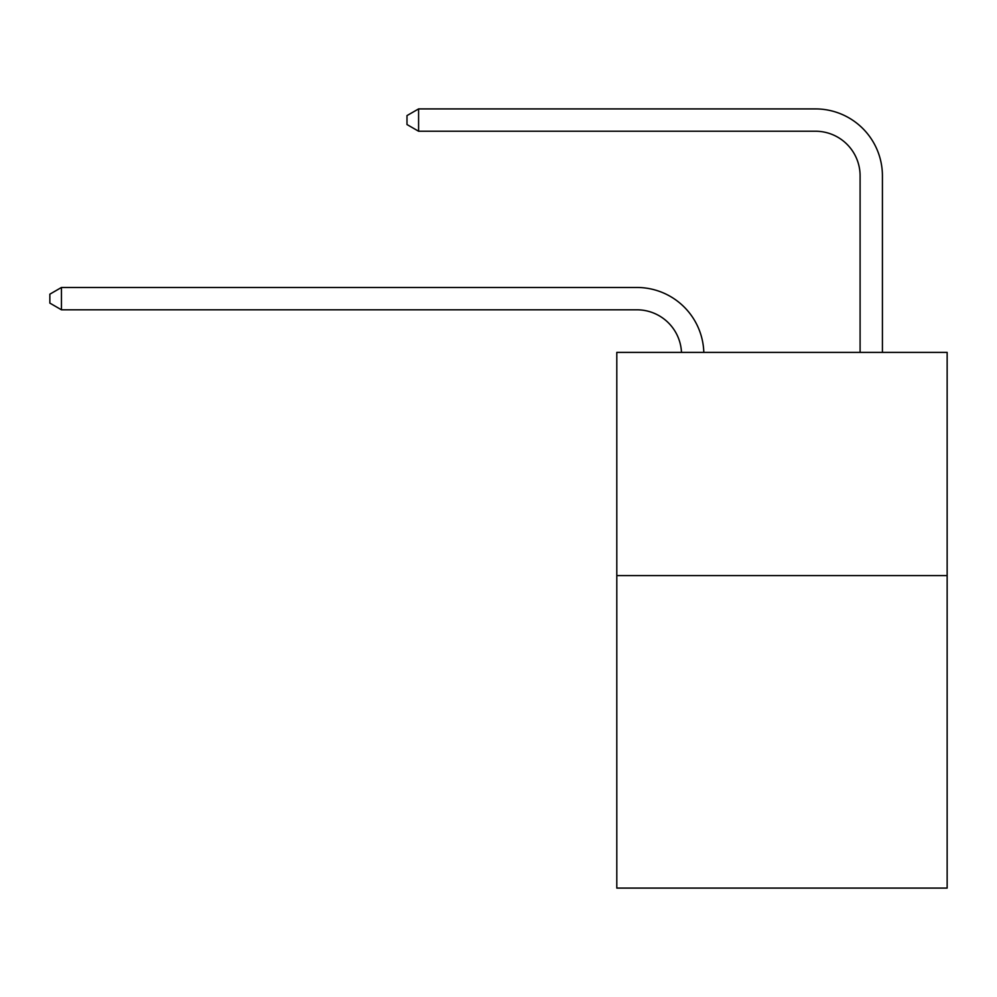 <?xml version="1.0" encoding="UTF-8"?>
<svg xmlns="http://www.w3.org/2000/svg" width="997" height="997" viewBox="0 0 997 997"><rect width="100%" height="100%" fill="white"/><g stroke="black" fill="none" stroke-linecap="round" stroke-linejoin="round"><path stroke-width="1.5" d="M947.15 575.593L947.15 888.09L616.807 888.09L616.807 352.39L947.15 352.39L947.15 575.593L616.807 575.593M681.487 352.39A44.641 44.641 0 0 0 636.884 309.805A44.641 44.641 0 0 1 681.487 352.39A44.641 44.641 0 0 0 636.884 309.805A44.641 44.641 0 0 1 681.487 352.39A44.641 44.641 0 0 0 636.884 309.805A44.641 44.641 0 0 1 681.487 352.39A44.641 44.641 0 0 0 636.884 309.805A44.641 44.641 0 0 1 681.487 352.39A44.641 44.641 0 0 0 636.884 309.805L61.453 309.805L49.85 303.1L49.85 294.177L61.453 287.472L636.884 287.472A66.961 66.961 0 0 1 703.82 352.39M860.099 352.39L860.099 175.871A44.641 44.641 0 0 0 815.459 131.23L418.59 131.23L406.988 124.538L406.988 115.602L418.59 108.91L815.459 108.91A66.961 66.961 0 0 1 882.42 175.871L882.42 352.39M61.453 287.472L636.884 287.472L61.453 287.472L636.884 287.472L61.453 287.472L636.884 287.472L61.453 287.472L636.884 287.472L61.453 287.472L61.453 309.805M860.099 175.871A44.641 44.641 0 0 0 815.459 131.23A44.641 44.641 0 0 1 860.099 175.871A44.641 44.641 0 0 0 815.459 131.23A44.641 44.641 0 0 1 860.099 175.871A44.641 44.641 0 0 0 815.459 131.23A44.641 44.641 0 0 1 860.099 175.871A44.641 44.641 0 0 0 815.459 131.23A44.641 44.641 0 0 1 860.099 175.871M418.59 108.91L815.459 108.91L418.59 108.91L815.459 108.91L418.59 108.91L815.459 108.91L418.59 108.91L815.459 108.91L418.59 108.91L418.59 131.23"/></g></svg>
